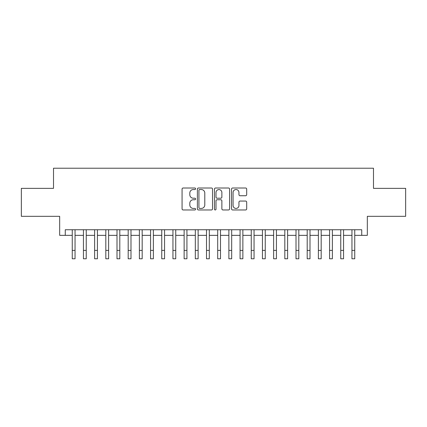 <?xml version="1.0" encoding="UTF-8"?>
<svg xmlns="http://www.w3.org/2000/svg" width="427" height="427" viewBox="0 0 427 427"><rect width="100%" height="100%" fill="white"/><g stroke="black" fill="none" stroke-linecap="round" stroke-linejoin="round"><path stroke-width="0.64" d="M195.598 188.771A0.769 0.769 0 0 0 194.829 188.003L183.162 188.003A1.1 1.1 0 0 0 182.067 189.102L182.067 208.867A1.1 1.1 0 0 0 183.162 209.967L194.829 209.967A0.769 0.769 0 0 0 195.598 209.198A0.769 0.769 0 0 0 194.829 208.429L193.319 208.429A3.512 3.512 0 0 1 189.807 204.912L189.807 203.268A3.512 3.512 0 0 1 193.319 199.751L194.829 199.751A0.769 0.769 0 0 0 195.598 198.982A0.769 0.769 0 0 0 194.829 198.213L193.319 198.213A3.512 3.512 0 0 1 189.807 194.701L189.807 193.052A3.512 3.512 0 0 1 193.319 189.54L194.829 189.54A0.769 0.769 0 0 0 195.598 188.771M245.594 195.742A1.1 1.1 0 0 0 246.694 194.648L246.694 189.102A1.1 1.1 0 0 0 245.594 188.003L232.635 188.003A1.1 1.1 0 0 0 231.535 189.102L231.535 208.867A1.1 1.1 0 0 0 232.635 209.967L245.594 209.967A1.1 1.1 0 0 0 246.694 208.867L246.694 202.168A1.1 1.1 0 0 0 245.594 201.069L240.049 201.069A1.1 1.1 0 0 0 238.949 202.168L238.949 205.488A2.936 2.936 0 0 1 236.014 208.429A2.936 2.936 0 0 1 233.073 205.488L233.073 192.476A2.936 2.936 0 0 1 236.014 189.54A2.936 2.936 0 0 1 238.949 192.476L238.949 194.648A1.1 1.1 0 0 0 240.049 195.742L245.594 195.742M65.262 235.346L65.262 229.753L361.738 229.753L361.738 235.346L367.332 235.346L367.332 216.324L405.65 216.324L405.65 188.355L373.486 188.355L373.486 168.217L53.514 168.217L53.514 188.355L21.35 188.355L21.35 216.324L59.668 216.324L59.668 235.346L72.254 235.346M212.539 189.102A1.1 1.1 0 0 0 211.44 188.003L198.48 188.003A1.1 1.1 0 0 0 197.386 189.102L197.386 208.867A1.1 1.1 0 0 0 198.48 209.967L211.44 209.967A1.1 1.1 0 0 0 212.539 208.867L212.539 189.102M215.56 188.003L228.52 188.003A1.1 1.1 0 0 1 229.614 189.102L229.614 208.867A1.1 1.1 0 0 1 228.52 209.967L222.974 209.967A1.1 1.1 0 0 1 221.875 208.867L221.875 200.85A1.1 1.1 0 0 0 220.775 199.751L217.097 199.751A1.1 1.1 0 0 0 215.998 200.85L215.998 209.198A0.769 0.769 0 0 1 215.229 209.967A0.769 0.769 0 0 1 214.461 209.198L214.461 189.102A1.1 1.1 0 0 1 215.56 188.003M75.051 235.346L83.441 235.346M86.238 235.346L94.629 235.346M97.425 235.346L105.816 235.346M108.613 235.346L117.003 235.346M119.8 235.346L128.191 235.346M130.988 235.346L139.383 235.346M142.18 235.346L150.571 235.346M153.368 235.346L161.758 235.346M164.555 235.346L172.946 235.346M175.743 235.346L184.133 235.346M186.93 235.346L195.32 235.346M198.117 235.346L206.508 235.346M209.305 235.346L217.695 235.346M220.492 235.346L228.883 235.346M231.68 235.346L240.07 235.346M242.867 235.346L251.257 235.346M254.054 235.346L262.445 235.346M265.242 235.346L273.632 235.346M276.429 235.346L284.82 235.346M287.617 235.346L296.012 235.346M298.809 235.346L307.2 235.346M309.997 235.346L318.387 235.346M321.184 235.346L329.575 235.346M332.371 235.346L340.762 235.346M343.559 235.346L351.949 235.346M354.746 235.346L361.738 235.346M199.692 189.54A0.769 0.769 0 0 0 198.923 190.309L198.923 207.661A0.769 0.769 0 0 0 199.692 208.429L201.282 208.429A3.512 3.512 0 0 0 204.795 204.912L204.795 193.052A3.512 3.512 0 0 0 201.282 189.54L199.692 189.54M221.875 192.534A2.936 2.936 0 0 0 218.934 189.593A2.936 2.936 0 0 0 215.998 192.534L215.998 197.119A1.1 1.1 0 0 0 217.097 198.213L220.775 198.213A1.1 1.1 0 0 0 221.875 197.119L221.875 192.534M72.254 250.393L75.051 250.393L75.051 258.783L72.254 258.783L72.254 229.753M75.051 250.393L75.051 229.753M83.441 250.393L86.238 250.393L86.238 258.783L83.441 258.783L83.441 229.753M86.238 250.393L86.238 229.753M94.629 250.393L97.425 250.393L97.425 258.783L94.629 258.783L94.629 229.753M97.425 250.393L97.425 229.753M105.816 250.393L108.613 250.393L108.613 258.783L105.816 258.783L105.816 229.753M108.613 250.393L108.613 229.753M117.003 250.393L119.8 250.393L119.8 258.783L117.003 258.783L117.003 229.753M119.8 250.393L119.8 229.753M128.191 250.393L130.988 250.393L130.988 258.783L128.191 258.783L128.191 229.753M130.988 250.393L130.988 229.753M139.383 250.393L142.18 250.393L142.18 258.783L139.383 258.783L139.383 229.753M142.18 250.393L142.18 229.753M150.571 250.393L153.368 250.393L153.368 258.783L150.571 258.783L150.571 229.753M153.368 250.393L153.368 229.753M161.758 250.393L164.555 250.393L164.555 258.783L161.758 258.783L161.758 229.753M164.555 250.393L164.555 229.753M172.946 250.393L175.743 250.393L175.743 258.783L172.946 258.783L172.946 229.753M175.743 250.393L175.743 229.753M184.133 250.393L186.93 250.393L186.93 258.783L184.133 258.783L184.133 229.753M186.93 250.393L186.93 229.753M195.32 250.393L198.117 250.393L198.117 258.783L195.32 258.783L195.32 229.753M198.117 250.393L198.117 229.753M206.508 250.393L209.305 250.393L209.305 258.783L206.508 258.783L206.508 229.753M209.305 250.393L209.305 229.753M217.695 250.393L220.492 250.393L220.492 258.783L217.695 258.783L217.695 229.753M220.492 250.393L220.492 229.753M228.883 250.393L231.68 250.393L231.68 258.783L228.883 258.783L228.883 229.753M231.68 250.393L231.68 229.753M240.07 250.393L242.867 250.393L242.867 258.783L240.07 258.783L240.07 229.753M242.867 250.393L242.867 229.753M251.257 250.393L254.054 250.393L254.054 258.783L251.257 258.783L251.257 229.753M254.054 250.393L254.054 229.753M262.445 250.393L265.242 250.393L265.242 258.783L262.445 258.783L262.445 229.753M265.242 250.393L265.242 229.753M273.632 250.393L276.429 250.393L276.429 258.783L273.632 258.783L273.632 229.753M276.429 250.393L276.429 229.753M284.82 250.393L287.617 250.393L287.617 258.783L284.82 258.783L284.82 229.753M287.617 250.393L287.617 229.753M296.012 250.393L298.809 250.393L298.809 258.783L296.012 258.783L296.012 229.753M298.809 250.393L298.809 229.753M307.2 250.393L309.997 250.393L309.997 258.783L307.2 258.783L307.2 229.753M309.997 250.393L309.997 229.753M318.387 250.393L321.184 250.393L321.184 258.783L318.387 258.783L318.387 229.753M321.184 250.393L321.184 229.753M329.575 250.393L332.371 250.393L332.371 258.783L329.575 258.783L329.575 229.753M332.371 250.393L332.371 229.753M340.762 250.393L343.559 250.393L343.559 258.783L340.762 258.783L340.762 229.753M343.559 250.393L343.559 229.753M351.949 250.393L354.746 250.393L354.746 258.783L351.949 258.783L351.949 229.753M354.746 250.393L354.746 229.753"/></g></svg>
